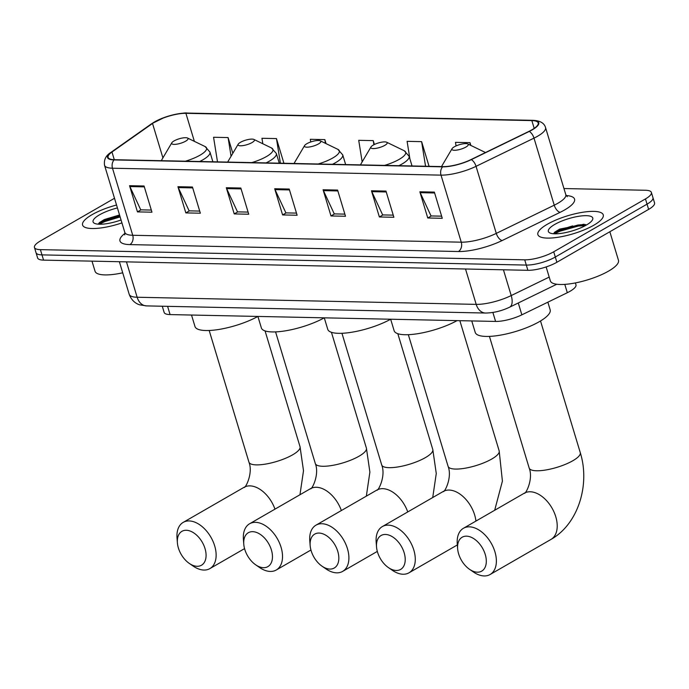 <?xml version="1.0" encoding="UTF-8"?>
<svg xmlns="http://www.w3.org/2000/svg" width="689" height="689" viewBox="0 0 689 689"><rect width="100%" height="100%" fill="white"/><g stroke="black" fill="none" stroke-linecap="round" stroke-linejoin="round"><path stroke-width="1.03" d="M575.401 282.921L575.97 284.798A21.35 5.882 163.2 0 1 567.314 292.713L521.857 314.839A21.35 5.882 163.2 0 1 495.589 321.436L170.088 314.589A21.35 5.882 163.2 0 1 164.137 312.41L162.277 306.235M585.34 224.605A28.464 7.846 -16.8 0 0 576.581 226.302M114.503 198.268L40.375 240.986A21.35 5.882 -16.8 0 0 34.45 247.463L37.611 257.944A21.35 5.882 -16.8 0 0 43.562 260.123L527.886 270.312A21.35 5.882 -16.8 0 0 556.884 262.268L648.625 209.387A21.35 5.882 -16.8 0 0 654.55 202.91L652.965 197.674A21.35 5.882 -16.8 0 1 647.049 204.151A21.35 5.882 -16.8 0 0 652.965 197.674L651.389 192.438A21.35 5.882 -16.8 0 0 645.438 190.259L563.955 188.545M36.035 252.708A21.35 5.882 -16.8 0 0 41.986 254.887L526.301 265.076A21.35 5.882 -16.8 0 0 555.3 257.031L647.049 204.151L555.3 257.031A21.35 5.882 -16.8 0 1 526.301 265.076L41.986 254.887A21.35 5.882 -16.8 0 1 36.035 252.708M92.05 214.675A34.157 9.413 -16.8 0 0 82.577 225.036A34.157 9.413 -16.8 0 0 121.944 222.909A34.157 9.413 -16.8 0 1 82.577 225.036A34.157 9.413 -16.8 0 1 92.05 214.675A34.157 9.413 -16.8 0 1 116.544 205.021A34.157 9.413 -16.8 0 0 92.05 214.675M547.342 224.252A34.157 9.413 -16.8 0 0 537.868 234.613A34.157 9.413 -16.8 0 0 559.287 237.068A34.157 9.413 -16.8 0 0 593.789 225.225A34.157 9.413 -16.8 0 0 603.263 214.865A34.157 9.413 -16.8 0 0 581.835 212.41A34.157 9.413 -16.8 0 0 547.342 224.252A34.157 9.413 -16.8 0 0 537.868 234.613A34.157 9.413 -16.8 0 0 559.287 237.068A34.157 9.413 -16.8 0 0 593.789 225.225A34.157 9.413 -16.8 0 0 603.263 214.865A34.157 9.413 -16.8 0 0 581.835 212.41A34.157 9.413 -16.8 0 0 547.342 224.252M154.973 121.901A22.771 6.279 163.2 0 1 185.909 113.323L531.848 120.601A22.771 6.279 163.2 0 1 538.195 122.926A22.771 6.279 163.2 0 1 528.963 131.375L471.009 159.581A22.771 6.279 163.2 0 1 442.993 166.617L114.452 159.71A22.771 6.279 163.2 0 1 108.104 157.385A22.771 6.279 163.2 0 1 111.971 152.028L152.527 123.46A22.771 6.279 163.2 0 1 154.973 121.901M154.586 121.893A23.34 6.434 -16.8 0 0 152.071 123.486L111.523 152.054A23.34 6.434 -16.8 0 0 114.064 159.926L442.605 166.841A23.34 6.434 -16.8 0 0 471.319 159.624L529.273 131.427A23.34 6.434 -16.8 0 0 532.235 120.377L186.288 113.099A23.34 6.434 -16.8 0 0 172.715 114.942A23.34 6.434 -16.8 0 0 164.542 117.406A23.34 6.434 -16.8 0 0 154.586 121.893M98.691 223.925A28.464 7.846 163.2 0 1 117.414 216.337M553.973 233.502A28.464 7.846 163.2 0 1 572.705 225.914M34.45 247.463A21.35 5.882 -16.8 0 0 40.401 249.642L524.717 259.831A21.35 5.882 -16.8 0 0 553.723 251.786L645.464 198.914A21.35 5.882 -16.8 0 0 651.389 192.438M385.978 191.086L393.884 217.276L379.372 216.975L371.466 190.784L385.978 191.086M434.363 192.102L442.269 218.292L427.757 217.991L419.851 191.8L434.363 192.102M240.831 188.028L248.738 214.227L234.226 213.917L226.311 187.727L240.831 188.028M192.446 187.012L200.353 213.211L185.841 212.901L177.934 186.71L192.446 187.012M144.061 185.996L151.968 212.186L137.456 211.885L129.549 185.694L144.061 185.996M337.593 190.069L345.508 216.26L330.987 215.958L323.081 189.759L337.593 190.069M289.216 189.053L297.123 215.244L282.602 214.934L274.696 188.743L289.216 189.053M470.837 145.431L470.001 142.657L455.481 142.356L456.058 145.93M326.061 143.631L324.846 139.609L310.334 139.299L310.756 141.968M283.92 163.276L276.461 138.592L261.949 138.282L262.828 143.76M232.83 153.294L228.085 137.567L213.564 137.266L217.5 161.872M429.066 166.325L421.616 141.641L407.104 141.34L409.921 158.978M374.394 144.483L373.231 140.625L358.719 140.323L362.164 161.889M282.602 214.934L286.159 212.892M296.477 213.108L285.892 212.884L275.032 189.621A5.693 4.177 -88.8 0 1 274.696 188.743M330.987 215.958L334.535 213.909M344.862 214.124L334.277 213.9L323.417 190.638A5.693 4.177 -88.8 0 1 323.081 189.759M137.456 211.885L141.004 209.835M151.322 210.059L140.745 209.835L129.876 186.564A5.693 4.177 -88.8 0 1 129.549 185.694M185.841 212.901L189.389 210.86M199.707 211.075L189.13 210.851L178.262 187.589A5.693 4.177 -88.8 0 1 177.934 186.71M234.226 213.917L237.774 211.876M248.092 212.091L237.507 211.867L226.647 188.605A5.693 4.177 -88.8 0 1 226.311 187.727M427.757 217.991L431.305 215.941M441.623 216.165L431.047 215.941L420.178 192.67A5.693 4.177 -88.8 0 1 419.851 191.8M379.372 216.975L382.92 214.925M393.247 215.14L382.662 214.925L371.802 191.654A5.693 4.177 -88.8 0 1 371.466 190.784M373.231 140.625L373.886 144.742M324.846 139.609L325.441 143.338M276.461 138.592L280.397 163.198M228.085 137.567L231.073 156.274M421.616 141.641L425.552 166.247M470.001 142.657L470.406 145.224M117.423 207.94A23.193 6.39 -16.8 0 0 99.5 214.83A23.193 6.39 -16.8 0 0 94.531 223.339A23.193 6.39 -16.8 0 0 121.057 219.989M119.541 214.968L104.332 219.541L99.431 222.59L98.329 224.183M91.99 261.14L95.056 271.285A35.578 9.81 -16.8 0 0 122.711 272.801M99.285 224.226L103.178 222.039L120.136 216.923M98.742 223.357L102.868 220.997L119.817 215.881M197.14 566.289A19.568 12.169 -120 0 0 205.012 548.556A19.568 12.169 -120 0 0 186.271 530.272A19.568 12.169 -120 0 0 177.392 542.786A19.568 12.169 -120 0 0 189.286 563.413A19.568 12.169 -120 0 0 197.14 566.289M177.392 542.786L177.021 538.014A26.682 16.588 60 0 1 183.214 522.374A26.682 16.588 60 0 1 189.122 520.936A26.682 16.588 60 0 1 213.056 541.476A26.682 16.588 60 0 1 209.861 568.614A26.682 16.588 60 0 1 203.953 570.053A26.682 16.588 60 0 1 193.23 566.134L189.286 563.413M185.668 141.167A8.535 2.351 -16.8 0 0 187.503 138.033A8.535 2.351 -16.8 0 0 174.059 140.926A8.535 2.351 -16.8 0 0 171.837 142.761A8.535 2.351 -16.8 0 0 175.962 144.277A8.535 2.351 -16.8 0 0 185.668 141.167M191.516 315.037L194.987 326.534A39.135 10.791 -16.8 0 0 218.783 329.471A39.135 10.791 -16.8 0 0 257.901 316.44L261.372 327.938A39.135 10.791 -16.8 0 0 285.168 330.875A39.135 10.791 -16.8 0 0 324.286 317.836M263.525 567.684A19.568 12.169 -120 0 0 271.397 549.951A19.568 12.169 -120 0 0 252.648 531.667A19.568 12.169 -120 0 0 243.777 544.189A19.568 12.169 -120 0 0 255.662 564.808A19.568 12.169 -120 0 0 263.525 567.684M243.777 544.189L243.406 539.409A26.682 16.588 60 0 1 249.59 523.769A26.682 16.588 60 0 1 255.507 522.34A26.682 16.588 60 0 1 279.441 542.872A26.682 16.588 60 0 1 276.246 570.01A26.682 16.588 60 0 1 270.329 571.448A26.682 16.588 60 0 1 259.607 567.529L255.662 564.808M252.053 142.563A8.535 2.351 -16.8 0 0 253.888 139.428A8.535 2.351 -16.8 0 0 240.444 142.322A8.535 2.351 -16.8 0 0 238.222 144.156A8.535 2.351 -16.8 0 0 242.347 145.68A8.535 2.351 -16.8 0 0 252.053 142.563M329.91 569.08A19.568 12.169 -120 0 0 337.774 551.355A19.568 12.169 -120 0 0 319.033 533.062A19.568 12.169 -120 0 0 310.162 545.585A19.568 12.169 -120 0 0 322.047 566.203A19.568 12.169 -120 0 0 329.91 569.08M310.162 545.585L309.783 540.805A26.682 16.588 60 0 1 315.975 525.173A26.682 16.588 60 0 1 321.884 523.735A26.682 16.588 60 0 1 345.826 544.276A26.682 16.588 60 0 1 342.622 571.405A26.682 16.588 60 0 1 336.714 572.843A26.682 16.588 60 0 1 325.992 568.925L322.047 566.203M318.439 143.958A8.535 2.351 -16.8 0 0 320.264 140.823A8.535 2.351 -16.8 0 0 306.829 143.717A8.535 2.351 -16.8 0 0 304.607 145.56A8.535 2.351 -16.8 0 0 308.724 147.076A8.535 2.351 -16.8 0 0 318.439 143.958M324.278 317.827L327.749 329.333A39.135 10.791 -16.8 0 0 351.545 332.27A39.135 10.791 -16.8 0 0 390.663 319.24L394.134 330.729A39.135 10.791 -16.8 0 0 417.939 333.665A39.135 10.791 -16.8 0 0 457.065 320.626M396.287 570.475A19.568 12.169 -120 0 0 404.159 552.75A19.568 12.169 -120 0 0 385.418 534.457A19.568 12.169 -120 0 0 376.538 546.98A19.568 12.169 -120 0 0 388.424 567.598A19.568 12.169 -120 0 0 396.287 570.475M376.538 546.98L376.168 542.2A26.682 16.588 60 0 1 382.361 526.568A26.682 16.588 60 0 1 388.269 525.13A26.682 16.588 60 0 1 412.203 545.671A26.682 16.588 60 0 1 409.008 572.8A26.682 16.588 60 0 1 403.091 574.238A26.682 16.588 60 0 1 392.377 570.32L388.424 567.598M384.815 145.353A8.535 2.351 -16.8 0 0 386.65 142.227A8.535 2.351 -16.8 0 0 373.205 145.112A8.535 2.351 -16.8 0 0 370.983 146.955A8.535 2.351 -16.8 0 0 375.109 148.471A8.535 2.351 -16.8 0 0 384.815 145.353M477.382 572.18A19.568 12.169 -120 0 0 485.245 554.456A19.568 12.169 -120 0 0 466.505 536.163A19.568 12.169 -120 0 0 457.634 548.685A19.568 12.169 -120 0 0 469.519 569.303A19.568 12.169 -120 0 0 477.382 572.18M457.634 548.685L457.255 543.905A26.682 16.588 60 0 1 463.447 528.274A26.682 16.588 60 0 1 469.355 526.835A26.682 16.588 60 0 1 493.298 547.376A26.682 16.588 60 0 1 490.094 574.514A26.682 16.588 60 0 1 484.186 575.944A26.682 16.588 60 0 1 473.464 572.025L469.519 569.303M465.91 147.058A8.535 2.351 -16.8 0 0 467.736 143.932A8.535 2.351 -16.8 0 0 454.301 146.817A8.535 2.351 -16.8 0 0 452.079 148.66A8.535 2.351 -16.8 0 0 456.196 150.176A8.535 2.351 -16.8 0 0 465.91 147.058M471.75 320.936L475.229 332.434A39.135 10.791 -16.8 0 0 499.775 335.25A39.135 10.791 -16.8 0 0 539.306 321.685A39.135 10.791 -16.8 0 0 550.158 309.809L547.858 302.187M546.136 266.936L550.339 280.862A35.578 9.81 -16.8 0 0 572.662 283.42A35.578 9.81 -16.8 0 0 608.594 271.087A35.578 9.81 -16.8 0 0 618.464 260.296L609.843 231.745M554.791 224.407A23.193 6.39 -16.8 0 0 549.822 232.916A23.193 6.39 -16.8 0 0 586.339 225.07A23.193 6.39 -16.8 0 0 592.368 220.075A23.193 6.39 -16.8 0 0 581.171 215.95A23.193 6.39 -16.8 0 0 554.791 224.407M584.091 224.218L559.614 229.118L554.723 232.176L553.62 233.76M554.576 233.804L558.469 231.616L578.347 226.044L585.331 225.63M554.025 232.934L558.15 230.574L578.028 225.01L585.788 224.623M167.599 306.347L170.088 314.589M492.885 312.462L495.589 321.436M518.274 302.979L521.857 314.839M564.791 284.376L567.314 292.713M43.562 260.123L40.401 249.642M648.625 209.387L645.464 198.914M556.884 262.268L553.723 251.786M527.886 270.312L524.717 259.831M146.507 305.899A14.228 10.43 -88.8 0 1 137.145 297.243L476.194 304.374A28.464 7.846 -16.8 0 0 511.212 295.572A14.228 6.899 64 0 1 509.593 307.208C501.626 310.972 493.617 312.918 485.556 313.039L146.507 305.899L139.815 304.848C138.36 304.469 132.314 302.531 129.213 294.332A28.464 7.846 -16.8 0 0 137.145 297.243L126.466 261.863M549.202 277.09L511.212 295.572L503.435 269.795M485.556 313.039A14.228 10.43 -88.8 0 1 476.194 304.374L465.514 269.003M185.909 113.323L194.367 141.357M566.186 195.547A35.578 9.81 163.2 0 1 564.704 209.904A35.578 9.81 163.2 0 1 560.148 212.315L502.195 240.521A35.578 9.81 163.2 0 1 458.418 251.519L129.876 244.604A35.578 9.81 163.2 0 1 124.976 233.356M529.273 131.427A7.114 3.454 64 0 1 534.001 138.127L554.24 205.184A28.464 7.846 -16.8 0 0 557.892 203.255A28.464 7.846 -16.8 0 0 565.79 194.625L567.262 196.709M164.542 117.406L151.442 123.848A7.114 5.262 54.8 0 1 152.071 123.486M442.605 166.841A7.114 5.219 91.2 0 0 441.02 175.135L112.488 168.219A7.114 5.219 -88.8 0 1 114.064 159.926M471.319 159.624A7.114 3.454 64 0 1 476.047 166.333A28.464 7.846 163.2 0 1 441.02 175.135L461.268 242.183A28.464 7.846 -16.8 0 0 496.287 233.39L554.24 205.184A7.114 3.454 -116 0 0 560.148 212.315M151.442 123.848L110.895 152.415A7.114 5.262 54.8 0 1 111.523 152.054M129.876 244.604A7.114 5.219 -88.8 0 0 132.727 235.276L112.488 168.219A28.464 7.846 163.2 0 1 104.556 165.317L124.795 232.365A28.464 7.846 -16.8 0 0 132.727 235.276L461.268 242.183A7.114 5.219 -88.8 0 1 458.418 251.519M532.235 120.377A7.114 5.219 -88.8 0 1 532.933 120.334C540.047 120.635 544.25 123.047 545.542 127.568A28.464 7.846 163.2 0 1 534.001 138.127L476.047 166.333L496.287 233.39A7.114 3.454 -116 0 0 502.195 240.521M172.715 114.942C181.552 113.237 186.314 112.608 186.986 113.056A7.114 5.219 91.2 0 0 186.288 113.099M531.848 120.601L534.199 128.378M152.527 123.46L162.914 157.876M111.971 152.028L114.288 159.702M289.475 189.923L275.032 189.621M241.09 188.907L226.647 188.605M192.713 187.89L178.262 187.589M144.328 186.874L129.876 186.564M337.86 190.939L323.417 190.638M386.245 191.964L371.802 191.654M434.63 192.98L420.178 192.67M119.964 216.355A28.464 7.846 -16.8 0 0 99.492 224.235M274.971 509.145A26.682 16.588 -120 0 0 249.961 485.874A26.682 16.588 -120 0 0 244.052 487.312C245.172 489.001 253.38 473.369 248.944 462.155A26.682 7.355 163.2 0 0 256.377 464.877A26.682 7.355 163.2 0 0 292.627 454.826A26.682 7.355 163.2 0 0 300.034 446.73L303.504 470.716L299.956 494.745M185.41 161.2A23.529 6.485 -16.8 0 0 200.034 155.18A23.529 6.485 -16.8 0 0 205.081 146.542L187.503 138.033M199.715 161.502A25.614 7.062 -16.8 0 0 202.85 159.839A25.614 7.062 -16.8 0 0 209.956 152.071L205.081 146.542M161.338 160.692L161.915 159.581A23.529 6.485 -16.8 0 0 161.467 160.692M341.356 510.54A26.682 16.588 -120 0 0 316.346 487.269A26.682 16.588 -120 0 0 310.438 488.708C311.549 490.396 319.765 474.773 315.321 463.551A26.682 7.355 163.2 0 0 322.762 466.272A26.682 7.355 163.2 0 0 359.012 456.221A26.682 7.355 163.2 0 0 366.41 448.126L369.89 472.111L366.341 496.14M251.795 162.595A23.529 6.485 -16.8 0 0 266.419 156.575A23.529 6.485 -16.8 0 0 271.457 147.946L253.888 139.428M266.1 162.897A25.614 7.062 -16.8 0 0 269.227 161.235A25.614 7.062 -16.8 0 0 276.332 153.466L271.457 147.946M227.723 162.087L228.292 160.976A23.529 6.485 -16.8 0 0 227.844 162.096M407.742 511.936A26.682 16.588 -120 0 0 382.731 488.665A26.682 16.588 -120 0 0 376.814 490.103C377.934 491.791 386.15 476.168 381.706 464.946A26.682 7.355 163.2 0 0 389.147 467.667A26.682 7.355 163.2 0 0 425.397 457.617A26.682 7.355 163.2 0 0 432.795 449.521L436.266 473.507L432.726 497.536M318.18 163.991A23.529 6.485 -16.8 0 0 332.796 157.97A23.529 6.485 -16.8 0 0 337.843 149.341L320.264 140.823M332.477 164.292A25.614 7.062 -16.8 0 0 335.612 162.63A25.614 7.062 -16.8 0 0 342.717 154.861L337.843 149.341M294.1 163.482L294.677 162.371A23.529 6.485 -16.8 0 0 294.229 163.491M475.935 521.073A26.682 16.588 -120 0 0 449.107 490.06A26.682 16.588 -120 0 0 443.199 491.498C444.319 493.186 452.527 477.563 448.091 466.341A26.682 7.355 163.2 0 0 455.524 469.071A26.682 7.355 163.2 0 0 491.774 459.012A26.682 7.355 163.2 0 0 499.18 450.916L502.41 481.129L494.676 510.273M384.557 165.386A23.529 6.485 -16.8 0 0 399.181 159.366A23.529 6.485 -16.8 0 0 404.219 150.736L386.65 142.227M398.862 165.687A25.614 7.062 -16.8 0 0 401.997 164.025A25.614 7.062 -16.8 0 0 409.102 156.257L404.219 150.736M360.485 164.886L361.062 163.767A23.529 6.485 -16.8 0 0 360.614 164.886M530.203 491.765A26.682 16.588 -120 0 0 524.286 493.203C525.406 494.891 533.622 479.268 529.178 468.046A26.682 7.355 163.2 0 0 536.619 470.776A26.682 7.355 163.2 0 0 572.869 460.717A26.682 7.355 163.2 0 0 580.267 452.621C590.266 484.462 578.407 524.002 550.942 539.444A26.682 16.588 -120 0 0 554.137 512.306A26.682 16.588 -120 0 0 530.203 491.765M485.314 152.441L485.495 152.527A23.529 6.485 -16.8 0 0 485.314 152.441L467.736 143.932M441.58 166.592L442.149 165.472A23.529 6.485 -16.8 0 0 441.701 166.592M580.474 224.743A28.464 7.846 -16.8 0 0 554.783 233.812M129.213 294.332L119.369 261.717M556.772 284.238L509.593 307.208M110.895 152.415C105.839 155.55 103.72 159.848 104.556 165.317M532.933 120.334L186.986 113.056M545.542 127.568L565.79 194.625M124.795 232.365L124.726 234.923M244.561 548.616L209.861 568.614M265.067 330.918L300.034 446.73M212.884 161.777L209.956 152.071M171.837 142.761L161.915 159.581M244.052 487.312L183.214 522.374M209.189 330.496L248.944 462.155M310.946 550.011L276.246 570.01M331.443 332.313L366.41 448.126M279.269 163.172L276.332 153.466M238.222 144.156L228.292 160.976M310.438 488.708L249.59 523.769M275.574 331.891L315.321 463.551M377.322 551.407L342.622 571.405M397.829 333.709L432.795 449.521M345.645 164.568L342.717 154.861M304.607 145.56L294.677 162.371M376.814 490.103L315.975 525.173M341.951 333.287L381.706 464.946M457.341 544.947L409.008 572.8M459.856 320.686L499.18 450.916M412.031 165.963L409.102 156.257M370.983 146.955L361.062 163.767M443.199 491.498L382.361 526.568M408.336 334.682L448.091 466.341M550.942 539.444L490.094 574.514M540.52 320.962L580.267 452.621M452.079 148.66L442.149 165.472M524.286 493.203L463.447 528.274M489.431 336.387L529.178 468.046"/></g></svg>
